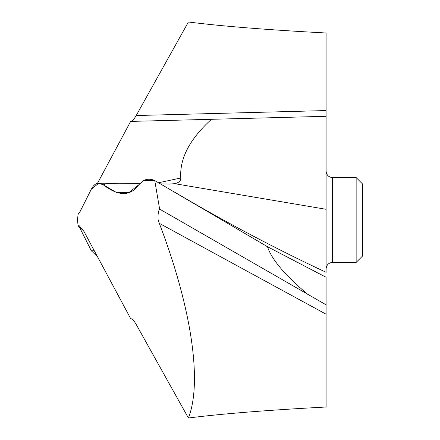 <?xml version="1.0" encoding="UTF-8"?>
<svg xmlns="http://www.w3.org/2000/svg" width="440" height="440" viewBox="0 0 440 440"><rect width="100%" height="100%" fill="white"/><g stroke="black" fill="none" stroke-linecap="round" stroke-linejoin="round"><path stroke-width="0.66" d="M307.725 294.333C284.999 275.237 271.585 259.364 267.487 246.719L326.09 277.272L326.09 304.827L159.632 209.094L154.754 180.549L267.493 246.719L154.754 180.549L143.506 180.543C147.097 178.811 150.849 178.811 154.754 180.549C150.849 178.811 147.097 178.811 143.506 180.543L138.666 184.894L128.986 192.467L116.666 192.599L103.296 184.839L106.211 183.667L119.427 183.216L139.871 183.458M158.114 220L159.324 223.35C192.264 309.672 202.235 383.18 188.392 418L136.208 324.467C134.151 320.887 132.297 318.923 130.642 318.593L83.947 231.418L79.255 225.781L78.155 225.83L77.407 220L158.114 220C157.801 214.583 158.306 210.947 159.632 209.094M78.155 225.83L80.157 228.58L78.155 225.83L77.407 220L78.155 214.17L80.157 211.42L91.328 189.206L98.72 183.216L103.296 184.839C118.564 196.422 130.35 196.444 138.666 184.894L143.506 180.543M326.09 110.561L136.208 115.533L188.392 22C222.073 26.252 267.971 29.915 326.09 32.989L326.09 116.297L211.475 119.301L326.09 116.297L326.09 272.3C275.369 248.606 224.637 221.733 173.888 191.686M326.09 272.432L326.09 167.701M326.09 304.827L326.09 407.011C267.971 410.086 222.073 413.749 188.392 418M326.09 171.166L326.09 167.64M160.479 183.871L169.62 184.052L174.674 183.678L326.09 209.297L326.09 171.144C326.507 175.093 328.658 177.238 332.53 177.584L356.147 177.584L356.147 262.416L332.53 262.416L332.53 177.584M174.674 183.678C178.888 182.743 180.917 180.851 180.769 178.002C179.537 158.527 189.772 138.958 211.475 119.301L130.642 121.407L97.46 183.354M158.543 182.743L180.769 178.002M136.208 115.533C134.151 119.114 132.297 121.077 130.642 121.407M80.157 228.58L91.328 250.795L97.46 256.647L91.328 250.795L80.157 228.58L82.847 229.521M356.147 177.584L362.593 184.024L362.593 255.976L356.147 262.416M77.407 220L78.155 214.17L80.157 211.415L91.328 189.206C94.441 183.183 98.428 181.726 103.296 184.839M267.493 246.719L326.09 277.272M159.324 223.35L326.09 314.199M91.328 250.795L94.325 250.795M119.427 183.216L98.72 183.216M332.53 262.416C328.658 262.763 326.507 264.908 326.09 268.857"/></g></svg>
